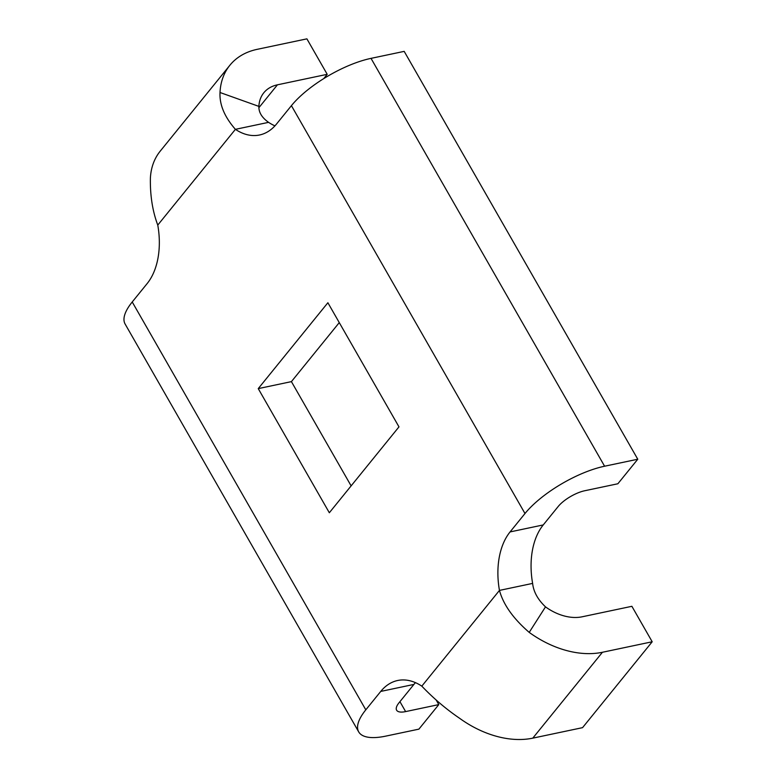 <?xml version="1.0" encoding="UTF-8"?>
<svg xmlns="http://www.w3.org/2000/svg" width="777" height="777" viewBox="0 0 777 777"><rect width="100%" height="100%" fill="white"/><g stroke="black" fill="none" stroke-linecap="round" stroke-linejoin="round"><path stroke-width="1.17" d="M543.24 524.931L510.071 531.924A65.54 41.336 78.1 0 0 499.456 590.403L532.624 583.401A65.54 41.336 78.1 0 1 543.24 524.931L558.168 506.526A21.843 7.721 150.2 0 1 584.702 490.753L617.87 483.76L637.771 459.226L604.593 466.219A65.54 23.164 150.2 0 0 524.99 513.519L291.414 105.662L276.486 124.067A65.54 41.336 78.1 0 1 259.547 134.994A65.54 41.336 78.1 0 1 235.402 129.341L268.58 122.348A65.54 41.336 78.1 0 0 274.941 125.855M220.017 92.502L258.887 106.391A43.687 30.177 39 0 1 263.821 92.764A43.687 30.177 39 0 1 277.438 84.819L327.214 74.32L306.896 38.85L257.129 49.349A87.383 60.363 39 0 0 229.885 65.249A87.383 60.363 39 0 0 220.017 92.502C219.376 104.584 224.504 116.871 235.402 129.341L157.77 225.087A65.54 41.336 78.1 0 1 147.154 283.566L132.226 301.971L365.812 709.828A65.54 23.164 150.2 0 0 358.702 731.895A65.54 23.164 150.2 0 0 385.722 736.13L418.9 729.137L438.791 704.603L405.623 711.596A21.843 7.721 150.2 0 1 396.61 710.188A21.843 7.721 150.2 0 1 398.989 702.826L413.908 684.42A65.54 41.336 78.1 0 1 415.452 682.633M339.267 322.61L291.414 381.624L351.126 485.878M365.812 709.828L380.74 691.423A65.54 41.336 78.1 0 1 397.678 680.497A65.54 41.336 78.1 0 1 421.814 686.149C433.566 698.445 446.153 709.148 459.576 718.269A87.383 60.363 -141 0 0 532.779 738.15L582.556 727.651L652.194 641.773L602.428 652.272L532.779 738.15M510.071 531.924L524.99 513.519M327.884 302.739L258.246 388.617L329.331 512.752L398.98 426.864L327.884 302.739M358.702 731.895L125.116 324.038A65.54 23.164 -29.8 0 1 132.226 301.971M438.791 704.603L436.218 700.096M291.414 105.662A65.54 23.164 -29.8 0 1 371.017 58.362L404.186 51.369L637.771 459.226M258.887 106.391C258.654 112.315 261.888 117.628 268.58 122.348M157.77 225.087C152.564 211.227 150.107 195.658 150.379 178.38A87.383 60.363 -141 0 1 160.237 151.126L229.885 65.249M327.214 74.32L323.727 78.613M421.814 686.149L499.456 590.403C503.292 604.555 513.208 618.541 529.215 632.391L545.503 606.866A43.687 30.177 39 0 0 582.109 616.802L631.886 606.303L652.194 641.773M529.215 632.391A87.383 60.363 39 0 0 602.428 652.272M532.624 583.401C533.517 591.744 537.81 599.562 545.503 606.866M291.414 381.624L258.246 388.617M413.908 684.42L380.74 691.423M405.623 711.596L399.932 701.66M604.593 466.219L371.017 58.362M277.438 84.819L258.916 107.663"/></g></svg>
